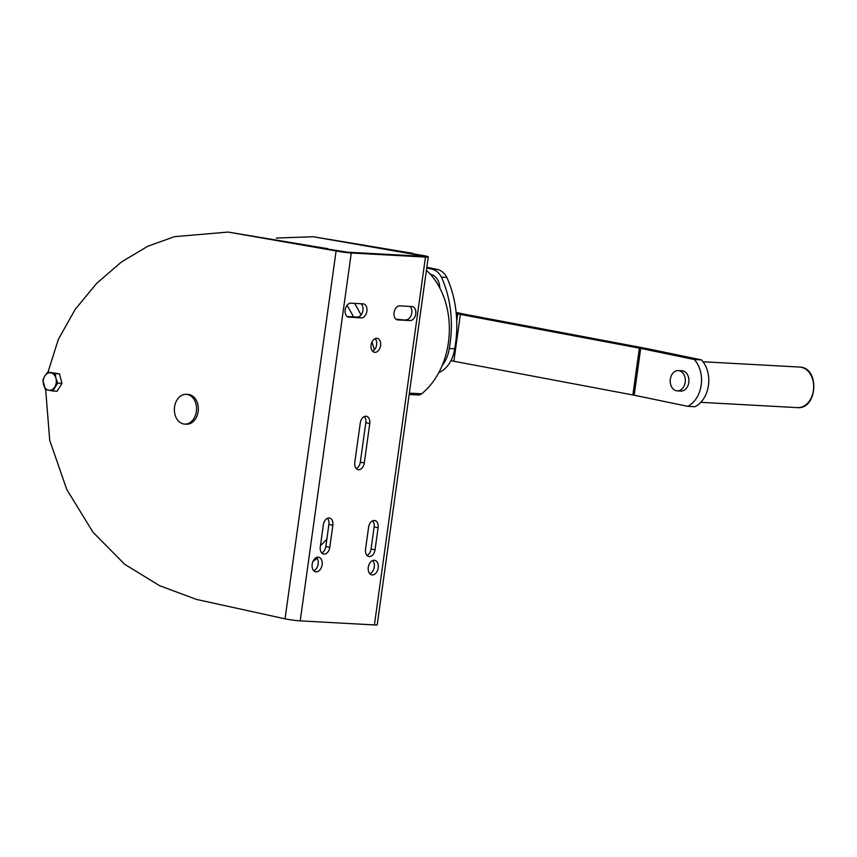 <?xml version="1.0" encoding="UTF-8"?>
<svg xmlns="http://www.w3.org/2000/svg" width="857" height="857" viewBox="0 0 857 857"><rect width="100%" height="100%" fill="white"/><g stroke="black" fill="none" stroke-linecap="round" stroke-linejoin="round"><path stroke-width="1.29" d="M316.554 557.446A7.445 4.949 101.7 0 1 318.172 563.96A7.445 4.949 101.7 0 1 313.791 570.762A169.29 125.808 -86.9 0 0 314.712 570.259M456.256 313.598L457.745 313.908A21.671 1.618 7.9 0 0 460.37 314.423L639.365 348.146A10.83 0.803 7.9 0 1 640.682 348.403L694.224 359.501A27.081 20.129 93.1 0 1 701.197 385.039A27.081 20.129 93.1 0 1 687.721 406.325L694.963 406.721A27.081 20.129 93.1 0 0 708.428 385.436A27.081 20.129 93.1 0 0 701.465 359.897L647.913 348.799A21.671 1.618 7.9 0 0 645.3 348.274L466.294 314.562A10.83 0.803 7.9 0 1 464.987 314.305L456.138 312.473M450.953 360.668L451.253 360.722A21.671 1.618 7.9 0 0 453.867 361.247L632.873 394.959L639.365 348.146M632.873 394.959A10.83 0.803 7.9 0 1 634.18 395.216L687.721 406.325M678.316 370.588L681.936 370.781A10.155 7.552 93.1 0 1 688.814 382.468A10.155 7.552 93.1 0 1 680.833 391.071L677.212 390.867A10.155 7.552 93.1 0 1 670.335 379.19A10.155 7.552 93.1 0 1 678.316 370.588A10.155 7.552 93.1 0 1 685.193 382.265A10.155 7.552 93.1 0 1 677.212 390.867M694.224 359.501L701.465 359.897M354.787 462.448A7.113 4.724 101.7 0 0 358.097 469.668A7.113 4.724 101.7 0 0 364.289 462.973L369.763 423.508A7.113 4.724 101.7 0 0 366.464 416.288A7.113 4.724 101.7 0 0 360.272 422.983L354.787 462.448M356.255 468.597A7.113 4.724 101.7 0 0 360.326 462.148L365.81 422.683A7.113 4.724 101.7 0 0 364.343 416.545M348.96 317.229A7.113 4.724 101.7 0 1 348.488 317.176A7.113 4.724 101.7 0 1 345.232 309.602A7.113 4.724 101.7 0 1 350.909 303.185L363.122 303.86A7.113 4.724 101.7 0 1 363.593 303.914A7.113 4.724 101.7 0 1 366.839 311.487A7.113 4.724 101.7 0 1 361.172 317.904L348.038 317.047M347.117 316.533L357.208 317.079A7.113 4.724 101.7 0 0 362.629 311.766A7.113 4.724 101.7 0 0 361.001 303.742M320.293 546.82L323.357 524.752A7.113 4.724 -78.3 0 1 329.549 518.046A7.113 4.724 -78.3 0 1 332.859 525.277L329.795 547.344A7.113 4.724 -78.3 0 1 323.592 554.051A7.113 4.724 -78.3 0 1 320.293 546.82M322.125 564.784A7.445 4.949 101.7 0 0 318.665 557.221A7.445 4.949 101.7 0 0 312.173 564.238A7.445 4.949 101.7 0 0 315.644 571.801A7.445 4.949 101.7 0 0 322.125 564.784M47.981 372.099L58.372 339.329L75.148 309.431L96.702 283.324L121.458 261.963L147.8 246.259L174.496 236.661L228.166 232.065L336.094 250.962A10.83 0.803 -172.1 0 0 351.263 252.997L425.458 257.068L374.413 624.935L300.218 620.864A10.83 0.803 -172.1 0 1 285.049 618.829L196.564 599.45L159.466 585.631L124.586 564.206L92.995 532.229L66.814 489.572L49.749 440.487L45.646 389.549M410.032 320.582A7.113 4.724 -78.3 0 0 415.709 314.165A7.113 4.724 -78.3 0 0 412.453 306.592A7.113 4.724 -78.3 0 0 411.981 306.538L399.769 305.863A7.113 4.724 -78.3 0 0 394.102 312.28A7.113 4.724 -78.3 0 0 397.348 319.854A7.113 4.724 -78.3 0 0 397.819 319.907L410.032 320.582L395.977 319.2M365.532 549.305L368.596 527.226A7.113 4.724 101.7 0 1 374.788 520.531A7.113 4.724 101.7 0 1 378.098 527.751L375.034 549.819A7.113 4.724 101.7 0 1 368.842 556.525A7.113 4.724 101.7 0 1 365.532 549.305M378.226 567.859A7.445 4.949 101.7 0 0 374.766 560.296A7.445 4.949 101.7 0 0 368.274 567.313A7.445 4.949 101.7 0 0 371.745 574.876A7.445 4.949 101.7 0 0 378.226 567.859M376.801 338.301A7.113 4.724 -78.3 0 1 377.273 338.365A7.113 4.724 -78.3 0 1 380.529 345.939A7.113 4.724 -78.3 0 1 374.852 352.345A7.113 4.724 -78.3 0 1 374.391 352.291A7.113 4.724 -78.3 0 1 371.135 344.718A7.113 4.724 -78.3 0 1 376.801 338.301M327.428 518.314A7.113 4.724 -78.3 0 1 328.895 524.452L325.831 546.52A7.113 4.724 -78.3 0 1 321.75 552.969M409.86 306.42A7.113 4.724 -78.3 0 1 411.499 314.444A7.113 4.724 -78.3 0 1 406.068 319.757M367 555.443A7.113 4.724 101.7 0 0 371.07 549.005L374.134 526.926A7.113 4.724 101.7 0 0 372.666 520.788M369.892 573.826A7.445 4.949 101.7 0 0 374.263 567.034A7.445 4.949 101.7 0 0 372.656 560.521M324.214 248.498L347.299 252.172L421.494 256.243L422.897 256.168L421.151 255.622L313.223 236.725L276.275 238.053M375.152 338.622A7.113 4.724 -78.3 0 1 376.502 345.467A7.113 4.724 -78.3 0 1 372.549 351.209M186.28 394.349L188.079 394.445A14.901 11.066 93.1 0 1 189.311 394.606A14.901 11.066 93.1 0 1 198.256 410.749A14.901 11.066 93.1 0 1 186.451 424.194L184.641 424.097A14.901 11.066 93.1 0 1 183.419 423.936A14.901 11.066 93.1 0 1 174.464 407.782A14.901 11.066 93.1 0 1 186.28 394.349A14.901 11.066 93.1 0 1 187.501 394.499A14.901 11.066 93.1 0 1 196.457 410.653A14.901 11.066 93.1 0 1 184.641 424.097M47.778 372.088L44.789 376.019A8.806 6.545 93.1 0 1 50.97 372.827A8.806 6.545 93.1 0 1 55.941 378.333L55.212 373.631L47.778 372.088L59.476 373.866L61.983 383.336L57.065 391.253L52.791 391.017L57.719 383.1L61.983 383.336M327.835 248.691L228.166 232.065M409.271 253.158L424.772 255.815A10.83 0.803 -172.1 0 1 428.264 256.907L377.219 624.774A10.83 0.803 -172.1 0 1 374.413 624.935M428.264 256.907A10.83 0.803 -172.1 0 1 425.458 257.068M412.892 253.351L313.223 236.725M438.795 372.624A29.791 22.143 -86.9 0 0 454.671 348.767A94.806 70.445 -86.9 0 0 446.851 277.432A20.311 15.094 -86.9 0 0 437.166 269.377L426.84 267.234M442.158 365.532A29.791 22.143 -86.9 0 0 449.25 348.478A94.806 70.445 -86.9 0 0 441.419 277.132A20.311 15.094 -86.9 0 0 431.735 269.077L426.722 268.037M426.4 270.33A73.134 54.345 93.1 0 1 448.425 342.414A73.134 54.345 93.1 0 1 421.612 393.802L410.749 393.213A73.134 54.345 93.1 0 1 409.185 394.424M421.612 393.802A8.131 6.042 93.1 0 1 418.205 394.981L409.175 394.488M439.845 288.081A14.901 11.066 -86.9 0 0 430.396 274.347M454.671 348.767L449.25 348.478M446.851 277.432L441.419 277.132M57.719 383.1L55.941 378.333A8.806 6.545 93.1 0 1 56.198 382.865A8.806 6.545 93.1 0 1 54.73 387.032A8.806 6.545 93.1 0 1 48.549 390.224A8.806 6.545 93.1 0 1 43.578 384.718A8.806 6.545 93.1 0 1 43.321 380.187A8.806 6.545 93.1 0 1 44.789 376.019L42.85 380.015L45.357 389.474L52.791 391.017M55.212 373.631L59.476 373.866M312.966 561.399A169.29 125.808 -86.9 0 0 317.165 558.218M320.443 545.705A163.869 121.78 -86.9 0 0 326.838 539.246M353.491 316.876A163.869 121.78 -86.9 0 0 346.989 305.403M374.359 349.86A169.29 125.808 -86.9 0 0 372.002 341.975M361.011 315.012A169.29 125.808 -86.9 0 0 354.562 303.389M451.253 360.722L451.382 359.811M456.738 321.139L457.745 313.908M453.867 361.247L460.37 314.423M634.18 395.216L640.682 348.403M797.267 407.611A20.311 15.094 -86.9 0 0 797.449 407.632A20.311 15.094 -86.9 0 0 813.625 388.296A20.311 15.094 -86.9 0 0 799.86 367.075A20.311 15.094 -86.9 0 0 799.677 367.064A20.311 15.094 -86.9 0 0 799.485 367.053M364.289 462.973L360.326 462.148M361.172 317.904L357.208 317.079M351.263 252.997L300.218 620.864M336.094 250.962L285.049 618.829M369.763 423.508L365.81 422.683M329.795 547.344L325.831 546.52M332.859 525.277L328.895 524.452M397.819 319.907L396.898 319.715M371.07 549.005L375.034 549.819M374.134 526.926L378.098 527.751M421.076 256.222L421.151 255.622M437.166 269.377L431.735 269.077M799.87 367.075C819.999 367.589 817.503 409.635 797.449 407.632L700.801 402.329M799.677 367.064L703.029 361.761"/></g></svg>
